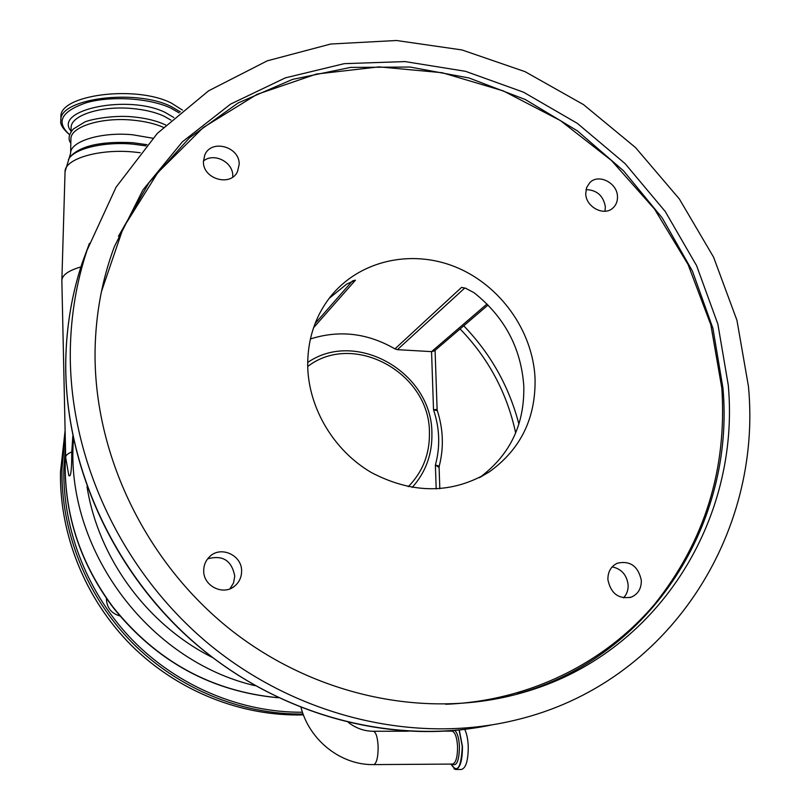 <?xml version="1.0" encoding="UTF-8"?>
<svg xmlns="http://www.w3.org/2000/svg" width="810" height="810" viewBox="0 0 810 810"><rect width="100%" height="100%" fill="white"/><g stroke="black" fill="none" stroke-linecap="round" stroke-linejoin="round"><path stroke-width="1.21" d="M464.737 729.375C466.752 733.506 467.927 739.176 468.251 746.395C468.251 760.438 465.973 768.133 461.427 769.46L455.898 769.5M72.809 436.134L71.766 451.919C71.796 469.942 70.804 477.809 68.799 475.521L65.681 457.356M80.909 266.925C68.678 270.489 62.33 274.914 61.864 280.209L61.864 280.716M71.766 451.919C67.777 453.59 65.752 455.362 65.681 457.235M515.676 432.975C507.07 393.063 488.541 358.384 460.08 328.941M65.59 452.871L65.134 463.36C64.628 514.775 79.957 561.927 111.122 604.847L114.382 609.13C157.697 662.155 212.321 691.699 278.255 697.764M106.444 598.337L106.414 599.127C106.94 607.915 111.436 613.524 119.92 615.944M163.347 127.322C154.963 123.667 144.767 121.277 132.769 120.143C101.412 116.994 70.308 126.816 70.905 139.016L70.895 139.249M182.473 110.109L171.376 103.093C135.645 84.726 58.462 94.942 60.932 117.085L60.932 117.379M439.82 488.744L439.101 467.481L435.385 465.021L439.243 466.135C443.931 447.717 443.303 429.249 437.339 410.721L433.522 409.769L437.106 409.374L435.081 350.345M466.216 288.411L461.558 287.388L465.396 288.168L473.982 292.653C504.397 316.811 521.002 347.824 523.776 385.692C524.718 423.691 510.583 453.873 481.373 476.26L479.206 477.758M307.689 365.553C308.347 407.865 333.72 450.654 371.517 472.625C413.12 494.323 452.334 494.1 489.189 471.946C520.719 449.347 536.007 418.021 535.035 377.946C532.697 330.379 499.75 284.715 455.119 266.804C410.538 248.842 358.435 260.85 329.873 297.422C314.979 316.872 307.587 339.582 307.689 365.553M239.173 164.44C239.983 146.681 211.197 138.692 204.788 155.014L203.431 161.423C202.551 178.919 230.627 187.191 237.512 171.568L239.173 164.44M241.613 571.303C242.241 555.083 220.401 545.262 209.385 556.895C205.689 560.591 203.796 565.107 203.705 570.442C203.037 586.025 223.408 596.16 234.789 585.974C239.244 582.157 241.522 577.267 241.613 571.303M641.328 580.385C638.209 566.16 630.221 560.429 617.352 563.193C610.953 566.312 607.804 571.789 607.895 579.626C610.801 593.558 618.587 599.4 631.253 597.152C638.088 594.135 641.439 588.546 641.328 580.385M617.473 196.405C617.23 182.746 598.387 173.36 589.771 182.675L586.592 187.616L585.721 193.722C585.903 207.218 604.361 216.695 613.109 207.826C616.228 204.869 617.676 201.062 617.473 196.405M604.979 211.238L605.353 206.742C603.298 195.676 596.848 189.965 586.025 189.611M623.497 597.871C626.808 594.368 628.357 590.014 628.135 584.81C626.748 574.827 621.422 568.853 612.178 566.878M229.918 588.819L233.533 582.977L234.758 576.173C231.771 560.51 222.73 554.728 207.633 558.849M232.713 177.076L232.743 175.942C233.32 162.121 213.881 152.209 203.431 161.038M95.074 350.295C93.514 453.246 144.858 561.33 229.979 629.218C315.303 696.883 427.751 719.736 521.66 692.914C658.226 654.986 740.532 519.2 728.271 385.155L717.883 324.152L696.59 265.639L665.283 211.552L625.087 163.6L577.348 123.363L523.574 92.208L465.507 71.31L405.051 61.58L344.26 63.656L285.353 77.861L230.627 104.085L182.422 141.78L142.975 189.854L114.352 246.685C102.171 279.318 95.742 313.855 95.074 350.295M329.123 298.394L346.72 284.077L355.448 280.169L353.109 280.705M488.025 305.026L434.504 350.841L431.558 351.631L487.012 304.003M464.768 288.016L397.396 349.667L394.936 348.887C367.568 333.082 339.38 329.771 310.392 338.965M397.396 349.667L431.558 351.631L433.522 409.769C439.749 428.287 440.367 446.705 435.385 465.021L436.195 488.967M748.43 386.269L736.948 320.325L713.6 257.205L679.367 198.987L635.516 147.552L583.514 104.611L525.042 71.655L461.983 49.947L396.454 40.5L330.723 44.023L267.249 60.831L208.595 90.821L157.373 133.336L116.103 187.12L87.045 250.27C76.636 281.627 71.067 314.513 70.328 348.928C68.313 457.174 120.903 571.202 209.294 644.396C297.918 717.346 415.682 744.603 515.828 720.009C669.222 683.529 762.585 533.486 748.43 386.269M373.248 731.258L373.4 731.258C376.083 732.23 377.662 737.485 378.149 747.033C378.098 757.289 376.67 763.141 373.845 764.589L373.582 764.599C340.929 765.227 309.602 740.441 301.057 707.646M444.913 731.146L452.051 731.136C455.109 732.088 456.951 737.282 457.569 746.709C457.559 757.279 455.858 763.071 452.486 764.073L373.724 764.599M454.714 730.428C457.397 732.766 458.976 738.173 459.452 746.648C459.138 760.924 456.668 766.736 452.061 764.073M459.067 730.012L462.267 746.415C461.194 767.91 457.397 773.793 450.886 764.083L455.676 769.5L453.964 768.791M459.27 729.992L462.459 746.415C462.449 760.479 460.191 768.174 455.676 769.5M65.6 453.438L65.195 463.138C64.709 515.484 80.595 563.385 112.863 606.842C156.269 661.142 211.369 691.436 278.144 697.704M255.059 685.706C147.268 660.565 64.76 547.742 73.457 439.222M140.241 152.715L133.235 151.956C98.729 148.675 64.516 158.973 65.053 171.72L65.043 171.983M145.962 145.871L132.992 144.139C104.338 141.456 74.702 148.453 68.85 158.871L68.404 159.651M146.985 144.686L132.87 142.722C100.642 141.092 79.613 145.932 69.792 157.231L69.336 158.021M87.004 486.597C98.273 557.938 146.904 624.52 212.24 657.376M152.776 138.216L132.627 134.774C101.199 131.696 70.024 141.345 70.622 153.323L65.053 171.72L61.864 280.209M170.951 120.113L163.691 116.002C155.287 112.236 145.01 109.765 132.891 108.591C101.584 105.391 70.531 115.344 71.118 127.717L71.037 131.848M71.047 131.119C52.751 109.694 128.598 94.011 165.311 112.509L173.816 117.531M179.142 112.894L170.718 108.044C149.789 98.192 111.719 95.62 86.812 102.576C61.195 111.284 55.485 122.016 69.69 134.774M180.336 111.881L171.366 106.636C135.614 88.361 58.381 98.536 60.861 120.579C59.899 124.102 62.836 128.861 69.67 134.855M65.438 445.956L63.838 468.818C62.775 530.884 88.138 594.672 133.083 640.7C178.261 686.505 241.117 712.648 302.474 712.243M65.205 435.081L61.975 469.101C60.892 531.724 86.549 596.099 132 642.452C177.694 688.571 241.228 714.734 303.102 714.035M65.104 430.647L60.497 471.835C59.383 534.64 85.384 599.167 131.291 645.266C177.441 691.132 241.471 716.607 303.426 714.896C241.441 716.617 177.41 691.143 131.281 645.287C85.374 599.197 59.373 534.691 60.487 471.876L65.104 430.636M445.743 704.265C529.355 700.974 605.202 662.874 655.017 603.744C704.822 540.918 727.096 469.041 721.831 388.132L710.846 324.871L688.044 264.435L654.46 208.97L611.398 160.431L560.419 120.579L503.314 90.912L442.098 72.697L378.999 66.876L316.416 74.054L256.932 94.405L203.178 127.585L157.778 172.662L123.16 228.066L101.453 291.57M118.442 236.328L149.03 182.614L189.591 137.68L238.14 102.961L292.521 79.39L350.548 67.402L410.042 67.038L468.939 77.952L525.295 99.519L577.348 130.825L623.477 170.758L662.256 218.001L692.418 271.087L712.921 328.344L722.935 387.97C735.014 521.245 653.022 656.211 517.256 693.907L521.66 692.914M394.936 348.887L461.558 287.388M355.448 280.169L313.561 327.726M315.08 323.544L352.391 280.989M408.22 486.709C422.749 471.936 429.826 453.883 429.432 432.55C429.857 373.046 353.606 331.007 307.709 366.495M89.444 243.344L82.235 262.825C72.019 293.595 66.541 325.843 65.802 359.569C63.828 463.735 113.238 573.257 197.063 644.932C281.141 716.344 393.721 745.382 491.437 724.99M348.472 722.52C356.096 728.312 364.399 731.227 373.4 731.258L408.27 731.207M65.681 457.296L61.854 280.533M518.906 424.106C509.115 386.603 490.728 353.838 463.735 325.812M70.905 139.016L70.622 153.323M70.814 143.269C67.898 139.249 68.728 134.5 73.305 129.033L84.402 122.239C86.832 120.396 111.243 114.686 132.911 116.873C145.972 118.118 156.907 120.832 165.726 125.013M60.861 120.579L60.932 117.085M437.339 410.721L437.106 409.374M439.101 467.481L439.243 466.135M480.067 477.313L489.189 471.946M612.36 208.464L613.109 207.826M629.937 597.567L631.253 597.152M232.267 587.696L234.789 585.974M236.905 172.651L237.512 171.568M412.179 487.458C425.766 472.24 432.348 454.167 431.902 433.239C432.186 372.742 356.41 328.779 307.678 362.475M465.841 729.243C369.876 741.069 264.08 706.826 186.29 635.577C108.793 564.033 63.929 459.462 65.762 359.741C66.501 325.974 71.989 293.666 82.235 262.825L87.045 250.27"/></g></svg>
